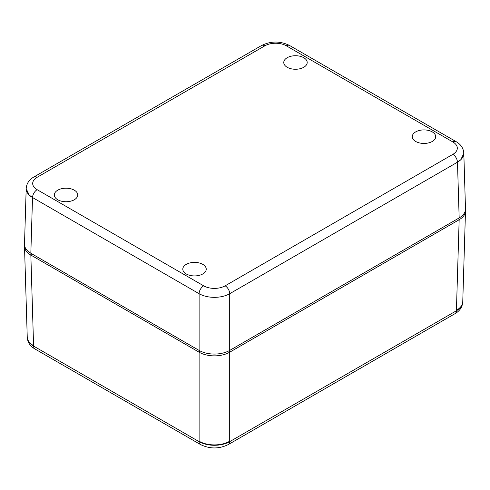 <?xml version="1.0" encoding="UTF-8"?>
<svg xmlns="http://www.w3.org/2000/svg" width="490" height="490" viewBox="0 0 490 490"><rect width="100%" height="100%" fill="white"/><g stroke="black" fill="none" stroke-linecap="round" stroke-linejoin="round"><path stroke-width="0.73" d="M465.445 210.008A21.634 12.489 180 0 1 465.5 210.896A21.634 12.489 180 0 1 465.494 211.117A21.634 12.489 180 0 1 459.161 219.728L229.7 352.206A21.634 12.489 180 0 1 214.406 355.863A21.634 12.489 180 0 1 199.112 352.206L30.839 255.057A21.634 12.489 180 0 1 24.506 246.439A21.634 12.489 180 0 1 24.5 246.225A21.634 12.489 180 0 1 24.555 245.337M199.896 350.84L199.112 352.206L199.112 441.649L33.59 346.087L33.577 345.646C29.443 343.208 27.33 340.281 27.238 336.851M199.112 441.221C203.368 443.628 208.464 444.859 214.406 444.908C220.347 444.859 225.443 443.628 229.7 441.221L229.7 441.649A21.689 12.52 180 0 1 199.112 441.649M458.383 218.381L459.161 219.728L456.411 310.758L229.7 441.649M456.423 310.323C460.557 307.885 462.67 304.952 462.762 301.522M199.069 441.625A6.493 3.749 120 0 0 200.41 444.504L66.413 367.114M443.468 320.307L228.401 444.504C219.073 449.079 209.738 449.079 200.41 444.504M197.819 275.65A11.717 6.768 -0 0 0 206.229 269.408A11.717 6.768 -0 0 0 191.222 262.664A11.717 6.768 -0 0 0 182.807 269.408A11.717 6.768 -0 0 0 197.819 275.65M69.323 201.464A11.717 6.768 -0 0 0 77.732 195.222A11.717 6.768 -0 0 0 62.72 188.479A11.717 6.768 -0 0 0 54.31 195.222A11.717 6.768 -0 0 0 69.323 201.464M298.778 68.986A11.717 6.768 -0 0 0 307.193 62.745A11.717 6.768 -0 0 0 292.181 56.001A11.717 6.768 -0 0 0 283.771 62.745A11.717 6.768 -0 0 0 298.778 68.986M420.677 130.187A11.717 6.768 -0 0 0 412.268 136.931A11.717 6.768 -0 0 0 427.28 143.172A11.717 6.768 -0 0 0 435.69 136.931A11.717 6.768 -0 0 0 420.677 130.187M465.488 208.667L465.5 209.101C465.414 212.525 463.301 215.471 459.167 217.928L229.7 350.411C225.437 352.8 220.341 354.019 214.406 354.068C208.471 354.019 203.368 352.8 199.112 350.411L30.833 253.257L32.524 197.531L29.235 195.081L26.184 188.681L26.252 187.719M24.512 243.989L24.5 244.424C24.586 247.854 26.699 250.8 30.833 253.257M229.7 350.411L229.7 293.712C225.443 296.089 220.347 297.301 214.406 297.35C208.464 297.301 203.368 296.089 199.112 293.712L199.112 293.706A21.67 12.513 180 0 0 208.109 296.811M463.748 152.39L463.816 153.358L460.765 159.758L457.476 162.196L459.167 217.928M229.7 293.712L457.476 162.196A21.67 12.513 180 0 0 463.797 153.211L463.797 153.217A21.67 12.513 180 0 1 460.759 159.764M29.241 195.087A21.67 12.513 180 0 1 26.203 188.546L26.203 188.54A21.67 12.513 180 0 0 32.524 197.525L199.112 293.706M31.617 253.71L30.839 255.057L33.577 345.646M228.916 350.84L229.7 352.206L229.7 441.221M456.411 310.758A21.689 12.52 -0 0 0 462.707 302.385M456.368 310.783A6.493 3.749 60 0 1 455.026 313.661C459.822 310.881 462.389 307.022 462.719 302.085M33.632 346.112A6.493 3.749 120 0 0 34.974 348.99C30.16 346.185 27.593 342.326 27.281 337.408M33.59 346.087A21.689 12.52 180 0 1 27.293 337.708M229.743 441.625A6.493 3.749 60 0 1 228.401 444.504M37.136 189.685L203.668 285.829A15.178 8.765 -0 0 0 225.137 285.829L452.864 154.356A15.178 8.765 -0 0 0 452.864 141.965L286.332 45.815A15.178 8.765 -0 0 0 264.863 45.815L37.136 177.288A15.178 8.765 -0 0 0 37.136 189.685A6.493 3.749 -60 0 0 32.548 197.537M199.112 350.411L199.112 293.712M229.7 293.706A21.67 12.513 180 0 1 220.702 296.811M286.332 45.815A6.493 3.749 120 0 1 289.572 45.49L456.11 141.641A6.493 3.749 120 0 0 452.864 141.965M289.572 45.49C280.256 40.921 270.933 40.921 261.617 45.49A6.493 3.749 60 0 1 264.863 45.815M457.452 162.214A6.493 3.749 -120 0 0 452.864 154.356M261.617 45.49L33.89 176.97A6.493 3.749 60 0 1 37.136 177.288M229.73 293.688A6.493 3.749 -120 0 0 225.137 285.829M199.081 293.688A6.493 3.749 -60 0 1 203.668 285.829M24.506 246.439L27.244 337.065M465.494 211.117L462.756 301.742M34.974 348.99L66.481 367.182M443.407 320.368L455.026 313.661M465.494 208.881L463.81 153.137M24.506 244.21L26.191 188.466M463.797 153.211C463.466 148.274 460.9 144.421 456.11 141.641M33.89 176.97C29.082 179.769 26.521 183.628 26.203 188.54"/></g></svg>
